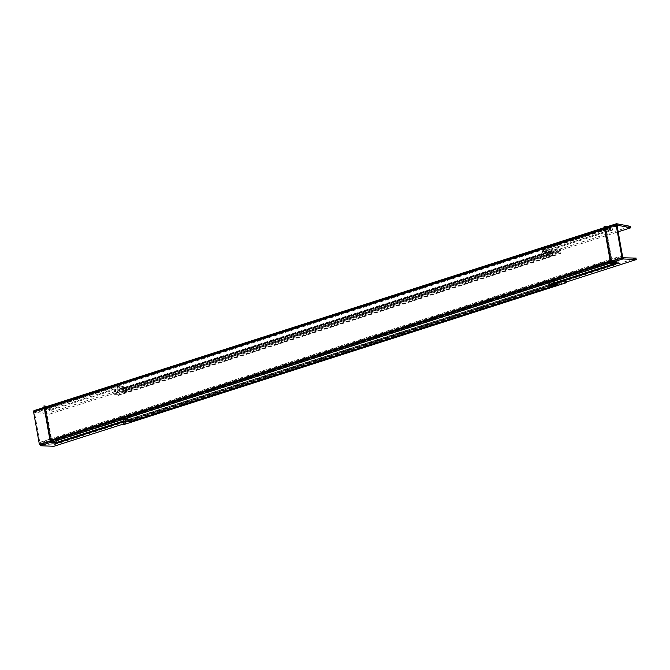 <?xml version="1.0" encoding="UTF-8"?>
<svg xmlns="http://www.w3.org/2000/svg" width="670" height="670" viewBox="0 0 670 670"><rect width="100%" height="100%" fill="white"/><g stroke="black" fill="none" stroke-linecap="round" stroke-linejoin="round"><path stroke-width="0.5" stroke-dasharray="3.35 2.51" d="M125.391 420.877L123.95 420.819L123.665 419.437L56.481 440.977L123.665 419.437L131.538 419.755L557.348 283.243L131.538 419.755L130.977 417L127.727 416.866L128.297 419.629L554.098 283.109L557.348 283.243L549.475 282.924L549.76 284.306L549.475 282.924L616.66 261.384L549.475 282.924L557.348 283.243L556.787 280.479L553.537 280.353L554.098 283.109L557.348 283.243L131.538 419.755L123.665 419.437L123.95 420.819L123.498 420.961L125.391 420.877M557.633 284.624L555.38 285.345L557.633 284.624L556.787 280.479L553.537 280.353L554.098 283.109L128.297 419.629L131.538 419.755L130.977 417L556.787 280.479L130.977 417L127.727 416.866L553.537 280.353L127.727 416.866L128.297 419.629L131.538 419.755L557.348 283.243L557.633 284.624M552.172 284.398L549.76 284.306L552.172 284.398M616.944 262.766L614.692 263.486L616.944 262.766L616.66 261.384L611.785 261.183L616.66 261.384L616.944 262.766M56.766 442.359L56.481 440.977L51.607 440.785L56.481 440.977L56.766 442.359M131.823 421.137L131.538 419.755L131.823 421.137M604.357 227.783L605.513 227.406A1.801 0.98 72.2 0 1 605.797 227.398L45.627 406.991L50.635 407.946L117.82 386.414L125.91 387.955L126.119 389.329L122.786 388.692L123.196 391.431L126.538 392.067L552.34 255.555L551.929 252.808L126.119 389.329L551.929 252.808L551.72 251.434L125.91 387.955L551.72 251.434L543.63 249.893L610.814 228.353L605.797 227.398L610.814 228.353L611.015 229.726L605.847 229.098L611.785 261.183L51.607 440.785L51.322 440.399L51.892 442.167L51.607 440.785L611.785 261.183L612.062 262.565L610.605 263.034L612.062 262.565L611.492 260.806L51.322 440.399L45.669 408.7L51.322 440.399L50.493 440.307M45.627 406.991L45.836 408.365L50.845 409.32L118.029 387.779L126.119 389.329L118.029 387.779L117.82 386.414L118.029 387.779L50.845 409.32L50.635 407.946L45.627 406.991L605.797 227.398L606.007 228.772L611.015 229.726L543.839 251.267L551.929 252.808L548.588 252.171L122.786 388.692L548.588 252.171L549.006 254.918L552.34 255.555L126.538 392.067L126.119 389.329L551.929 252.808L548.588 252.171L549.006 254.918L123.196 391.431L549.006 254.918L552.34 255.555L551.929 252.808L543.839 251.267L543.63 249.893L543.839 251.267L611.015 229.726L610.814 228.353L543.63 249.893L551.72 251.434L551.929 252.808L126.119 389.329L122.786 388.692L123.196 391.431L126.538 392.067L125.91 387.955L117.82 386.414L50.635 407.946L50.845 409.32L45.778 408.365L605.847 229.098L611.492 260.806L51.322 440.399M123.339 424.035L566.183 282.053M125.458 421.212L124.846 418.189L54.974 440.592L55.593 443.607M123.632 421.623L123.02 418.599L131.856 418.959L132.476 421.974M123.02 422.494L122.853 421.673L565.765 280.043M549.442 285.102L548.822 282.087L557.666 282.439L558.278 285.462M548.579 285.554L547.96 282.531L617.832 260.136L618.452 263.151M617.589 263.603L616.969 260.58L611.132 260.345L611.752 263.369M612.522 262.456L612.104 260.069L610.035 259.834M621.743 256.375L39.262 443.121A1.801 0.98 -107.8 0 0 39.714 444.997A1.801 0.98 -107.8 0 0 40.878 445.726A1.801 0.98 -107.8 0 0 41.113 445.583L623.192 258.963M52.369 442.183L51.925 439.671L49.865 439.428M57.419 443.197L56.799 440.182L50.962 439.947L51.573 442.962M632.43 259.349L53.634 444.913L39.924 444.352L622.505 257.573M621.953 257.439L40.116 443.984L40.409 444.378L622.782 257.665M622.84 258.025L40.259 444.805L34.321 411.472L616.903 224.693M610.328 261.467L612.129 261.677L606.191 228.336L604.39 228.127M44.254 407.93L44.706 407.779M604.424 228.328L604.876 228.185M50.15 441.061L51.95 441.27L46.012 407.938L44.212 407.728M44.48 409.32L46.515 409.705L45.995 406.271M33.902 412.988L616.375 226.242M34.136 410.601A1.801 0.98 -107.8 0 1 34.924 410.861L616.224 224.492M604.65 229.718L606.693 230.112L606.174 226.678M605.186 226.485L605.638 229.483L611.635 230.631L611.182 227.633L606.853 226.803M612.489 230.103L612.028 227.105L542.164 249.508L542.616 252.506L612.489 230.103M33.927 410.492L48.022 413.181L627.999 227.239M45.007 406.087L45.46 409.085L51.464 410.233L51.012 407.234L46.674 406.405M49.622 410.568L49.17 407.569L119.042 385.166L119.495 388.165L49.622 410.568M616.718 225.078L34.136 411.866L48.232 414.554L618.176 231.82M552.549 253.721L552.088 250.722L543.01 248.98L543.462 251.987L552.549 253.721M560.564 250.89L560.112 247.892L117.275 389.873L117.727 392.871L560.564 250.89M126.739 390.233L126.287 387.235L117.2 385.501L117.652 388.5L126.739 390.233M617.003 225.246L34.572 411.958L616.308 225.757M119.352 422.343L562.197 280.361L566.284 280.529L123.448 422.51L119.352 422.343M132.157 421.053L131.454 416.397L127.107 415.567L127.819 420.224L132.157 421.053M123.171 423.206L566.008 281.224L565.153 277.037L122.308 419.01L123.171 423.206M557.968 284.541L557.264 279.884L552.918 279.055L553.621 283.712L557.968 284.541M119.067 418.884L561.904 276.903L562.767 281.099L119.922 423.072L119.067 418.884M122.878 419.747L565.723 277.765L561.628 277.598L118.791 419.579L122.878 419.747M114.252 394.077L557.088 252.104L561.293 252.908L118.448 394.881L114.252 394.077M127.074 392.863L126.446 388.701L122.242 387.897L122.87 392.059L127.074 392.863M118.129 395.509L560.966 253.536L560.338 249.366L117.493 391.347L118.129 395.509M552.884 256.35L552.256 252.18L548.052 251.376L548.68 255.546L552.884 256.35M114.16 390.71L556.996 248.729L557.633 252.9L114.788 394.873L114.16 390.71M118.037 392.143L560.874 250.161L556.678 249.357L113.833 391.339L118.037 392.143M610.672 260.705L611.492 260.806M605.027 229.006L44.848 408.6L605.027 229.006M611.71 260.831L612.43 260.597L611.71 260.831M40.024 442.284L622.405 255.563M40.267 443.657L622.648 256.937M606.065 229.123L606.777 228.897L606.065 229.123M34.371 410.576L616.509 223.939M34.622 411.958L617.112 225.204M606.007 228.772L45.836 408.365M45.778 408.365L605.948 228.772M40.878 445.726L623.46 258.947M34.572 411.958L617.154 225.179"/><path stroke-width="1" d="M131.823 421.137L125.391 420.877L131.823 421.137L555.38 285.345L131.823 421.137M557.633 284.624L552.172 284.398L557.633 284.624M614.692 263.486L549.76 284.306L614.692 263.486M612.062 262.565L616.944 262.766L612.062 262.565A1.801 0.98 72.2 0 1 610.672 260.705A1.801 0.98 72.2 0 0 612.062 262.565M51.892 442.167L56.766 442.359L123.498 420.961L56.766 442.359L51.892 442.167A1.801 0.98 72.2 0 1 50.493 440.307A1.801 0.98 72.2 0 0 51.892 442.167L610.605 263.034L51.892 442.167M605.797 227.398A1.801 0.98 72.2 0 0 605.027 229.006L610.672 260.705L605.027 229.006A1.801 0.98 72.2 0 1 605.513 227.406M44.848 408.6L50.493 440.307L610.219 260.848L50.493 440.307L44.848 408.6A1.801 0.98 72.2 0 1 45.334 407.008A1.801 0.98 72.2 0 1 45.627 406.991A1.801 0.98 72.2 0 0 44.848 408.6L604.566 229.148L44.848 408.6M123.339 424.035L53.918 446.287L40.208 445.734L622.79 258.955L636.5 259.508L566.183 282.053M55.593 443.607L125.458 421.212M132.442 421.815L123.632 421.623M565.698 279.691L566.318 282.707L123.473 424.688L122.853 421.673M558.244 285.294L549.442 285.102M618.452 263.151L548.579 285.554M611.752 263.369L617.589 263.603M612.522 262.456L612.698 263.444L610.638 263.201L610.035 259.834M623.192 258.963L623.695 258.804A1.801 0.98 -107.8 0 1 623.46 258.947A1.801 0.98 -107.8 0 1 622.296 258.218A1.801 0.98 -107.8 0 1 621.844 256.342L621.743 256.375M52.369 442.183L52.528 443.038L50.459 442.795L49.865 439.428M51.573 442.962L57.419 443.197M622.045 257.724L636.215 258.126L632.43 259.349M622.782 257.665L622.698 257.196L621.953 257.439M622.288 258.21L622.84 258.025L616.903 224.693M604.39 228.127L610.328 261.467M604.876 228.185L616.082 224.592L622.02 257.933L39.438 444.713L33.5 411.372L44.254 407.93M44.706 407.779L604.424 228.328M44.212 407.728L50.15 441.061M46.071 406.774L45.995 406.271L43.96 405.886L44.48 409.32M616.375 226.242L616.484 226.209A1.801 0.98 -107.8 0 1 616.718 223.822A1.801 0.98 -107.8 0 1 617.514 224.082L616.224 224.492M33.902 412.988A1.801 0.98 -107.8 0 1 34.136 410.601L616.718 223.822M606.25 227.172L606.174 226.678L604.131 226.284L604.65 229.718M606.853 226.803L605.186 226.485M627.999 227.239L630.604 226.401L616.509 223.713L34.271 410.559M46.674 406.405L45.007 406.087M618.176 231.82L630.813 227.775L616.718 225.078M616.308 225.757L617.154 225.179M616.509 223.939L616.953 223.797M604.357 227.783L45.334 407.008"/></g></svg>

